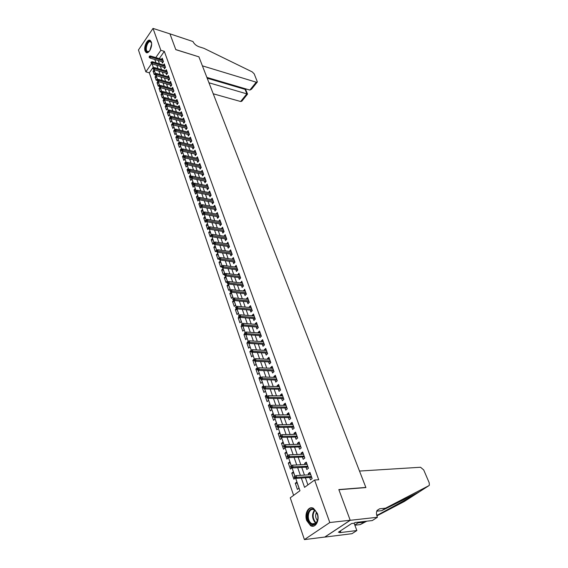 <?xml version="1.0" encoding="UTF-8"?>
<svg xmlns="http://www.w3.org/2000/svg" width="568" height="568" viewBox="0 0 568 568"><rect width="100%" height="100%" fill="white"/><g stroke="black" fill="none" stroke-linecap="round" stroke-linejoin="round"><path stroke-width="0.85" d="M151.273 41.883C152.977 46.072 148.695 54.663 146.054 52.433L145.067 50.978C143.399 46.803 147.63 38.255 150.307 40.47L151.273 41.883M317.299 513.309C320.011 520.288 315.432 528.623 310.575 525.663L306.748 520.615C304.107 513.649 308.637 505.385 313.529 508.36L317.299 513.309M153.246 67.187L149.306 72.818L145.862 71.838L138.45 49.977L153.019 28.4L169.953 33.867L175.81 49.664L198.906 56.843L365.849 487.429L338.833 489.573L350.2 520.252L324.768 537.051L304.412 539.6L290.248 497.809L299.968 490.716L295.701 478.398M149.306 72.818L293.613 495.353M161.908 61.6L162.434 63.076L163.463 61.614L162.242 58.184L161.482 59.278M163.946 67.343L164.479 68.835L165.515 67.372L164.287 63.907L163.506 65.008M166.005 73.144L166.538 74.642L167.588 73.18L166.346 69.686L165.551 70.801M168.085 79.002L168.625 80.507L169.683 79.044L168.426 75.523L167.617 76.644M170.187 84.909L170.727 86.435L171.792 84.973L170.521 81.409L169.704 82.545M172.31 90.88L172.857 92.414L173.929 90.951L172.644 87.358L171.806 88.501M174.454 96.908L175.001 98.456L176.08 96.993L174.788 93.365L173.929 94.522M176.612 103L177.166 104.555L178.26 103.092L176.946 99.428L176.08 100.6M178.799 109.148L179.353 110.71L180.454 109.255L179.133 105.549L178.245 106.734M181.007 115.354L181.568 116.937L182.676 115.481L181.341 111.74L180.432 112.933M183.23 121.63L183.798 123.221L184.912 121.765L183.563 117.988L182.64 119.195M185.48 127.963L186.055 129.568L187.177 128.112L185.814 124.3L184.87 125.521M187.759 134.36L188.335 135.979L189.464 134.531L188.093 130.675L187.128 131.911M190.053 140.828L190.635 142.454L191.778 141.006L190.386 137.115L189.4 138.365M192.374 147.361L192.957 149.001L194.107 147.552L192.708 143.619L191.7 144.883M194.718 153.956L195.307 155.611L196.464 154.162L195.051 150.186L194.022 151.471M197.089 160.623L197.678 162.292L198.85 160.843L197.416 156.832L196.365 158.131M199.482 167.361L200.078 169.037L201.257 167.595L199.808 163.541L198.736 164.855M201.896 174.163L202.499 175.86L203.692 174.419L202.229 170.315L201.129 171.65M204.338 181.043L204.949 182.747L206.149 181.313L204.672 177.166L203.55 178.515M206.809 187.994L207.419 189.712L208.633 188.278L207.135 184.089L205.992 185.459M209.308 195.016L209.919 196.748L211.14 195.321L209.635 191.089L208.456 192.467M211.829 202.116L212.446 203.862L213.682 202.435L212.155 198.154L210.948 199.56M215.329 207.057L202.002 204.643L202.456 205.957L201.569 206.993L216.238 209.62L214.704 205.304L213.469 206.724M216.955 216.543L217.587 218.318L218.836 216.898L217.274 212.524L216.039 213.973M219.56 223.87L220.192 225.659L221.456 224.246L219.88 219.83L218.644 221.3M222.187 231.282L222.834 233.086L224.104 231.673L222.514 227.207L221.271 228.705M224.85 238.773L225.496 240.598L226.781 239.185L225.169 234.669L223.934 236.189M227.541 246.349L228.194 248.188L229.493 246.782L227.86 242.216L226.625 243.764M230.26 254.01L230.92 255.856L232.227 254.457L230.58 249.842L229.344 251.418M233.015 261.749L233.675 263.616L234.996 262.224L233.334 257.553L232.092 259.157M235.798 269.58L236.465 271.461L237.793 270.077L236.111 265.355L234.875 266.981M238.61 277.496L239.284 279.399L240.626 278.015L238.922 273.236L237.687 274.898M241.457 285.505L242.138 287.422L243.487 286.045L241.769 281.217L240.527 282.907M244.332 293.606L245.021 295.545L246.384 294.167L244.645 289.282L243.409 291.001M247.243 301.8L247.939 303.752L249.316 302.382L247.556 297.44L246.313 299.187M250.19 310.085L250.886 312.052L252.277 310.689L250.495 305.69L249.111 307.061L249.26 307.473M253.165 318.471L253.868 320.459L255.273 319.095L253.477 314.04L252.078 315.403L252.235 315.851M256.182 326.955L256.892 328.957L258.312 327.601L256.488 322.489L255.075 323.845L255.245 324.328M259.228 335.532L259.945 337.555L261.379 336.206L259.533 331.03L258.106 332.379L258.298 332.905M262.309 344.215L263.034 346.253L264.482 344.911L262.615 339.678L261.181 341.02L261.379 341.588M265.433 352.998L266.165 355.057L267.62 353.722L265.732 348.425L264.283 349.76L264.496 350.371M268.593 361.887L269.331 363.967L270.801 362.64L268.891 357.279L267.429 358.607L267.656 359.253M271.788 370.883L272.534 372.984L274.017 371.664L272.086 366.239L270.602 367.56L270.851 368.249M275.019 379.992L275.771 382.108L277.276 380.794L275.317 375.306L273.826 376.62L274.081 377.351M278.299 389.208L279.058 391.345L280.571 390.038L278.59 384.479L277.085 385.786L277.354 386.567M281.607 398.537L282.374 400.696L283.908 399.396L281.898 393.766L280.379 395.072L280.67 395.896M284.966 407.98L285.739 410.16L287.287 408.868L285.257 403.173L283.716 404.466L284.028 405.332M288.359 417.537L289.14 419.738L290.709 418.46L288.65 412.695L287.096 413.973L287.422 414.896M291.803 427.221L292.591 429.436L294.167 428.173L292.087 422.329L290.518 423.607L290.859 424.573M295.282 437.019L296.077 439.263L297.675 437.999L295.566 432.092L293.983 433.356L294.345 434.371M298.811 446.945L299.613 449.21L301.225 447.96L299.087 441.968L297.49 443.225L297.866 444.297M302.382 456.999L303.191 459.285L304.817 458.042L302.659 451.979L301.04 453.221L301.438 454.343M305.996 467.173L306.819 469.487L308.459 468.252L306.273 462.111L304.64 463.346L305.051 464.525M297.249 483.112L295.275 483.247L297.405 489.417L299.016 488.231L296.879 482.062L295.275 483.247M293.734 472.959L291.767 473.08L293.869 479.165L295.175 478.185M290.262 462.941L288.303 463.034L290.376 469.047L291.867 467.911M286.833 453.037L284.88 453.115L286.925 459.058L288.416 457.63M283.446 443.26L281.494 443.324L283.517 449.181L285.072 447.96L284.887 447.435M280.095 433.604L278.157 433.647L280.159 439.44L281.692 438.205L281.409 437.374M276.793 424.062L274.855 424.09L276.836 429.806L278.356 428.563L277.965 427.441M273.527 414.633L271.596 414.647L273.549 420.299L275.054 419.042L274.564 417.636M270.304 405.325L268.38 405.318L270.304 410.898L271.795 409.642L271.213 407.952M267.116 396.123L265.199 396.095L267.102 401.619L268.579 400.348L267.897 398.381M263.715 387.028L262.054 386.993L263.935 392.445L265.398 391.167L264.624 388.938M260.116 378.025L258.951 377.99L260.811 383.379L262.26 382.094L261.394 379.601M256.992 369.136L255.877 369.094L257.716 374.418L259.15 373.126L258.199 370.386M253.953 360.353L252.845 360.304L254.663 365.565L256.083 364.265L255.046 361.276M250.992 351.677L249.849 351.62L251.645 356.818L253.051 355.511L251.929 352.281M248.422 343.122L246.881 343.029L248.656 348.17L250.055 346.856L248.848 343.384M245.83 334.673L243.956 334.538L245.71 339.621L247.087 338.301L245.809 334.602M242.926 326.288L241.059 326.146L242.792 331.172L244.162 329.845L242.799 325.918M240.058 318.009L238.191 317.853L239.909 322.816L241.265 321.488L239.831 317.342M237.225 309.816L235.365 309.645L237.055 314.558L238.404 313.224L236.891 308.864M234.414 301.714L232.56 301.537L234.236 306.393L235.571 305.051L233.988 300.479M231.645 293.706L229.791 293.514L231.453 298.314L232.774 296.972L231.119 292.193M228.897 285.789L227.058 285.583L228.698 290.333L230.004 288.977L228.357 284.227L227.058 285.583M226.185 277.958L224.353 277.738L225.972 282.431L227.271 281.075L225.638 276.382L224.353 277.738M223.501 270.212L221.669 269.977L223.274 274.621L224.559 273.265L222.954 268.614L221.669 269.977M220.853 262.551L219.021 262.302L220.611 266.903L221.882 265.533L220.292 260.939L219.021 262.302M218.226 254.968L216.401 254.712L217.97 259.256L219.234 257.893L217.665 253.342L216.401 254.712M215.627 247.47L213.816 247.208L215.364 251.702L216.103 250.9M213.057 240.051L211.246 239.781L212.787 244.226L213.511 243.416M210.515 232.717L208.712 232.433L210.231 236.828L210.955 236.018M208.002 225.453L206.205 225.162L207.703 229.515L208.499 228.62M205.517 218.275L203.72 217.97L205.211 222.273L206.085 221.271M203.053 211.161L201.264 210.849L202.733 215.109L203.699 214.001M200.618 204.132L198.835 203.805L200.291 208.023L201.328 206.809M198.204 197.167L196.429 196.84L197.87 201.008L198.985 199.695M195.818 190.28L194.05 189.939L195.477 194.071L196.62 192.595M193.461 183.464L191.693 183.116L193.106 187.199L194.164 185.502M190.898 176.669L189.364 176.357L190.756 180.404L191.913 178.998L191.736 178.487M188.327 169.938L187.049 169.669L188.434 173.673L189.577 172.267L189.329 171.55M185.793 163.272L186.034 163.96L186.503 163.371L186.261 162.689L185.793 163.272L184.77 163.044L186.134 167.013L187.27 165.6L186.95 164.684M183.528 156.718L182.506 156.491L183.862 160.417L184.983 159.004L184.6 157.883M181.284 150.236L180.269 150.009L181.611 153.892L182.726 152.48L182.271 151.159M179.119 143.832L178.054 143.583L179.374 147.431L180.489 146.011L179.964 144.506M177.195 137.541L175.853 137.229L177.173 141.034L178.267 139.614L177.685 137.917M175.292 131.314L173.68 130.931L174.987 134.701L176.073 133.281L175.427 131.4M173.247 125.116L171.529 124.697L172.821 128.432L173.9 127.005L173.19 124.946M171.11 118.953L169.399 118.52L170.677 122.219L171.749 120.792L170.975 118.563M168.994 112.847L167.29 112.407L168.554 116.071L169.619 114.644L168.788 112.237M166.9 106.798L165.203 106.358L166.452 109.979L167.51 108.552L166.616 105.975M164.826 100.813L163.137 100.358L164.372 103.951L165.423 102.524L164.471 99.783M162.775 94.877L161.085 94.423L162.313 97.98L163.357 96.553L162.349 93.642M160.737 89.006L159.054 88.544L160.268 92.066L161.305 90.632L160.24 87.571M158.728 83.184L157.045 82.722L158.245 86.208L159.274 84.774L158.16 81.551M156.725 77.425L155.05 76.95L156.243 80.407L157.265 78.973L156.093 75.601M310.76 474.706L296.098 475.622L294.231 476.808L294.593 477.858L295.261 477.368L293.358 471.88L291.767 473.08M307.089 464.418L292.477 465.185L290.617 466.356L290.979 467.393L291.632 466.896L289.872 461.827L288.303 463.034M303.468 454.258L288.899 454.876L287.046 456.04L287.401 457.07L288.054 456.565L286.435 451.894L284.88 453.115M299.897 444.226L285.363 444.701L283.524 445.859L283.879 446.867L284.518 446.363L283.041 442.089L281.494 443.324M296.361 434.321L281.877 434.662L280.052 435.805L280.393 436.799L281.032 436.288L279.683 432.404L278.157 433.647M292.875 424.545L278.434 424.743L276.616 425.872L276.957 426.859L277.589 426.348L276.368 422.84L274.855 424.09M289.431 414.881L275.033 414.945L273.222 416.074L273.563 417.047L274.181 416.529L273.094 413.39L271.596 414.647M286.031 405.346L271.674 405.275L269.878 406.39L270.212 407.355L270.822 406.83L269.864 404.047L268.38 405.318M282.672 395.917L268.352 395.726L266.57 396.826L266.896 397.777L267.507 397.252L266.669 394.824L265.199 396.095M279.349 386.609L265.079 386.29L263.303 387.383L263.63 388.327L264.234 387.795L263.509 385.707L262.054 386.993M276.069 377.415L261.841 376.975L260.08 378.061L260.4 378.984L260.996 378.451L260.392 376.705L258.951 377.99M272.832 368.327L258.646 367.766L256.892 368.845L257.212 369.761L257.801 369.228L257.304 367.801L255.877 369.094M269.63 359.352L255.486 358.678L253.747 359.743L254.059 360.644L254.641 360.112L254.258 359.004L252.845 360.304M250.666 350.846L249.849 351.62M247.698 342.255L246.881 343.029M244.758 333.764L243.956 334.538M241.897 325.322L241.059 326.146M239.156 316.901L238.191 317.853M236.437 308.573L235.365 309.645M233.746 300.337L232.56 301.537M245.333 291.206L231.538 289.701L232.049 291.185L229.791 293.514M231.24 251.688L217.658 249.742L216.032 250.701L216.301 251.482L216.82 250.914L215.059 245.83L213.816 247.208M228.513 244.048L214.974 242.018L213.355 242.969L213.625 243.743L214.136 243.168L212.489 238.397L211.246 239.781M225.823 236.487L212.326 234.378L210.714 235.322L210.976 236.082L211.488 235.514L209.94 231.048L208.712 232.433M223.153 229.011L209.698 226.817L208.101 227.761L208.357 228.513L208.861 227.938L207.419 223.771L206.205 225.162M220.519 221.612L207.107 219.347L205.509 220.285L205.765 221.023L206.269 220.448L204.927 216.578L203.72 217.97M217.906 214.299L204.537 211.956L202.954 212.886L203.209 213.618L203.706 213.043L202.464 209.457L201.264 210.849M202.002 204.643L200.419 205.566L200.674 206.291L201.164 205.715L200.021 202.407L198.835 203.805M212.773 199.9L199.489 197.416L197.92 198.324L198.168 199.049L198.658 198.466L197.607 195.435L196.429 196.84M210.245 192.815L197.004 190.259L195.442 191.167L195.69 191.877L196.173 191.295L195.214 188.533L194.05 189.939M207.746 185.807L194.547 183.18L193.468 183.499L192.992 184.082L193.234 184.785L193.716 184.202L192.85 181.71L191.693 183.116M205.275 178.87L192.112 176.179L191.04 176.492L190.564 177.074L190.805 177.77L191.281 177.188L190.507 174.951L189.364 176.357M202.826 172.005L189.705 169.25L188.64 169.555L188.171 170.137L188.406 170.826L188.881 170.244L188.193 168.256L187.049 169.669M200.405 165.217L187.326 162.391L186.261 162.689L185.899 161.639L184.77 163.044M198.012 158.493L184.969 155.611L183.911 155.902L183.677 157.158L184.146 156.576L183.627 155.078L182.506 156.491M195.641 151.841L182.64 148.894L181.582 149.178L181.355 150.435L181.817 149.845L181.377 148.589L180.269 150.009M193.29 145.252L180.333 142.248L179.282 142.525L179.048 143.775L179.509 143.186L179.154 142.163L178.054 143.583M190.962 138.734L178.047 135.674L176.996 135.944L176.769 137.186L177.223 136.597L176.953 135.809L175.853 137.229M174.319 130.093L173.68 130.931M172.161 123.859L171.529 124.697M170.031 117.69L169.399 118.52M167.936 111.541L167.29 112.407M165.913 105.399L165.203 106.358M163.903 99.315L163.137 100.358M161.908 93.287L161.085 94.423M159.935 87.323L159.054 88.544M157.975 81.416L157.045 82.722M156.03 75.565L155.05 76.95M155.277 73.222L154.091 69.8L153.083 71.234L154.262 74.656L155.277 73.222M301.31 478.036L304.569 487.351L314.601 480.031L318.705 479.754L164.322 51.361L159.246 58.61M158.287 60.527L159.452 63.815M160.318 66.286L161.497 69.623M162.37 72.093L163.563 75.487M164.436 77.965L165.65 81.409M166.53 83.886L167.759 87.387M168.639 89.872L169.889 93.422M170.769 95.914L172.04 99.521M172.921 102.02L174.213 105.676M175.093 108.183L176.407 111.896M177.287 114.409L178.615 118.179M179.502 120.693L180.858 124.527M181.746 127.047L183.116 130.938M184.004 133.459L185.402 137.413M186.29 139.941L187.71 143.96M188.597 146.487L190.039 150.57M190.933 153.104L192.389 157.251M193.29 159.793L194.774 163.996M195.669 166.545L197.174 170.819M198.076 173.368L199.602 177.713M200.504 180.262L202.059 184.678M202.961 187.234L204.544 191.714M205.446 194.277L207.05 198.828M207.959 201.399L209.585 206.021M210.494 208.591L212.148 213.291M213.057 215.868L214.739 220.64M215.648 223.217L217.359 228.066M218.268 230.651L220.008 235.578M220.924 238.169L222.684 243.168M223.6 245.766L225.389 250.85M226.305 253.449L228.13 258.618M229.046 261.216L230.899 266.463M231.815 269.069L233.696 274.408M234.619 277.014L236.529 282.438M237.452 285.051L239.391 290.56M240.314 293.18L242.287 298.782M243.218 301.402L245.22 307.089M246.15 309.716L248.188 315.503M249.111 318.13L251.184 324.009M252.114 326.635L254.223 332.614M255.146 335.248L257.29 341.325M258.22 343.959L260.4 350.136M261.33 352.778L263.545 359.061M264.475 361.702L266.726 368.085M267.656 370.734L269.949 377.223M270.879 379.871L273.208 386.474M274.145 389.123L276.51 395.839M277.447 398.487L279.854 405.318M280.791 407.973L283.233 414.91M284.17 417.565L286.662 424.63M287.6 427.285L290.127 434.47M291.072 437.126L293.642 444.432M294.579 447.094L297.199 454.528M298.143 457.19L300.806 464.745M301.743 467.407L304.455 475.096M305.392 477.766L307.913 484.916M309.659 477.489L310.49 479.818L312.151 478.597L309.929 472.377L308.282 473.605L308.715 474.834M216.245 209.627L215.002 211.047L214.377 209.287M350.2 520.252L329.802 522.524L304.412 539.6M153.019 28.4L160.858 50.296L155.788 57.574M164.322 51.361L160.858 50.296M314.601 480.031L329.802 522.524M154.83 59.498L155.987 62.8M156.853 65.27L158.025 68.614M158.891 71.092L160.077 74.493M160.95 76.971L162.157 80.422M163.023 82.914L164.251 86.414M165.125 88.906L166.367 92.47M167.248 94.962L168.511 98.576M169.385 101.083L170.67 104.753M171.55 107.26L172.849 110.987M173.73 113.501L175.058 117.285M175.938 119.798L177.28 123.647M178.167 126.167L179.531 130.072M180.418 132.6L181.803 136.561M182.69 139.096L184.096 143.122M184.983 145.664L186.418 149.753M187.305 152.295L188.761 156.448M189.655 158.99L191.132 163.215M192.019 165.764L193.525 170.052M194.419 172.608L195.939 176.96M196.84 179.523L198.388 183.947M199.283 186.51L200.852 191.004M201.754 193.574L203.351 198.133M204.253 200.71L205.879 205.346M206.78 207.931L208.428 212.638M209.329 215.222L211.005 220.008M211.914 222.592L213.611 227.456M214.519 230.047L216.252 234.989M217.161 237.587L218.914 242.607M219.823 245.206L221.612 250.31M222.521 252.916L224.339 258.092M225.248 260.705L227.094 265.973M228.009 268.586L229.884 273.939M230.8 276.552L232.702 281.991M233.618 284.618L235.55 290.141M236.473 292.769L238.439 298.385M239.355 301.019L241.357 306.727M242.28 309.361L244.311 315.162M245.234 317.796L247.293 323.696M248.223 326.337L250.318 332.337M251.241 334.978L253.378 341.077M254.301 343.725L256.473 349.923M257.403 352.572L259.604 358.869M260.534 361.525L262.778 367.929M263.708 370.584L265.987 377.102M266.917 379.758L269.232 386.382M270.162 389.045L272.526 395.782M273.456 398.445L275.856 405.296M276.786 407.959L279.222 414.931M280.159 417.594L282.637 424.686M283.574 427.356L286.094 434.563M287.032 437.232L289.595 444.566M290.532 447.236L293.145 454.698M294.075 457.375L296.737 464.958M297.667 467.634L300.373 475.359M151.642 63.538L145.862 71.838M294.962 476.275L292.08 467.947M291.341 465.817L288.501 457.623M287.763 455.5L284.973 447.435M284.234 445.312L281.487 437.374M280.748 435.251L278.043 427.441M277.312 425.325L274.649 417.636M273.911 415.513L271.291 407.952M270.56 405.836L267.982 398.381M267.244 396.272L264.709 388.938M263.971 386.822L261.472 379.601M260.74 377.493L258.277 370.386M257.553 368.277L255.124 361.276M254.393 359.175L252.007 352.281M251.276 350.179L248.926 343.391M248.202 341.29L245.887 334.609M245.156 332.507L242.877 325.925M242.153 323.831L239.909 317.349M239.185 315.254L236.97 308.871M236.245 306.777L234.066 300.486M233.341 298.399L231.197 292.208M230.473 290.12L228.357 284.014M227.64 281.934L225.553 275.92M224.836 273.84L222.784 267.918M222.067 265.845L220.043 260.002M219.326 257.936L217.331 252.178M216.614 250.112L214.647 244.446M213.937 242.38L211.999 236.792M211.289 234.733L209.379 229.224M208.669 227.164L206.787 221.74M206.077 219.688L204.224 214.335M203.514 212.29L201.683 207.015M200.973 204.97L199.176 199.773M198.466 197.728L196.691 192.609M195.988 190.564L194.235 185.516M193.532 183.478L191.806 178.501M191.104 176.47L189.407 171.564M188.704 169.534L187.028 164.699M186.325 162.675L184.671 157.904M183.968 155.881L182.342 151.18M181.646 149.164L180.035 144.52M179.339 142.511L177.756 137.939M177.06 135.929L175.498 131.414M174.802 129.412L173.261 124.967M172.565 122.965L171.046 118.577M170.357 116.582L168.859 112.258M168.171 110.263L166.687 105.996M165.998 104.008L164.542 99.798M163.854 97.817L162.42 93.663M161.731 91.682L160.311 87.586M159.629 85.612L158.231 81.572M157.549 79.605L156.164 75.615M155.483 73.648L154.12 69.722M153.445 67.755L152.096 63.879M310.32 473.478L308.282 473.605M154.752 71.71L153.083 71.234M306.677 463.247L304.64 463.346M303.071 453.136L301.04 453.221M299.514 443.161L297.49 443.225M295.999 433.306L293.983 433.356M292.534 423.579L290.518 423.607M289.105 413.965L287.096 413.973M285.718 404.473L283.716 404.466M282.374 395.101L280.379 395.072M279.073 385.835L277.085 385.786M275.807 376.683L273.826 376.62M272.583 367.638L270.602 367.56M269.395 358.706L267.429 358.607M266.25 349.874L264.283 349.76M263.14 341.148L261.181 341.02M260.066 332.521L258.106 332.379M257.027 324.001L255.075 323.845M254.017 315.574L252.078 315.403M251.049 307.245L249.111 307.061M248.117 299.009L246.185 298.811M245.213 290.873L243.289 290.66M242.344 282.821L240.42 282.601M239.504 274.862L237.587 274.628M236.7 266.995L234.79 266.747M233.924 259.214L232.021 258.951M231.176 251.517L229.28 251.241M228.464 243.906L226.575 243.622M225.78 236.373L223.891 236.082M223.125 228.932L221.243 228.62M220.498 221.563L218.623 221.243M217.899 214.278L216.032 213.944M296.098 475.622L296.759 477.518L295.566 478.412L311.704 477.354M295.261 477.368L311.427 476.566M294.593 477.858L295.566 478.412M315.339 510.511L317.618 515.062C318.265 518.414 317.796 521.168 316.206 523.32C314.253 525.4 312.18 525.386 309.979 523.284C304.15 517.491 309.688 504.206 315.339 510.511M317.221 513.664L315.559 510.951L314.289 509.965C309.141 506.826 305.882 518.172 310.589 522.766L311.924 523.817C313.586 524.619 315.062 524.285 316.355 522.801L317.831 519.152M316.568 512.308C315.141 515.098 315.382 517.803 317.306 520.423L317.498 520.615M311.74 507.813C306.408 507.934 304.867 519.599 309.581 524.228L311.243 525.535L313.749 526.046M149.498 51.028L148.298 51.915L147.034 51.887C143.81 50.488 147.282 39.497 150.378 41.336L151.578 43.324M151.464 42.863L150.598 41.833C147.822 40.165 144.577 49.885 147.361 51.51L149.164 51.354M150.222 40.413C146.721 39.433 143.392 50.708 146.615 52.561L146.906 52.717M359.501 471.057L420.54 467.258L423.707 469.935L429.202 482.779L429.358 485.2L428.89 485.668L385.53 508.182L379.601 508.8L377.031 510.568C376.243 512.201 376.293 514.239 377.195 516.688L377.422 517.263L350.222 520.302L338.89 489.73L365.913 487.578L359.501 471.057M376.797 515.474L413.795 495.388L418.971 492.058L381.71 510.667L376.769 511.186M381.71 510.667L385.53 508.182M366.743 521.19L360.282 524.583L355.17 525.18M360.282 524.583L365.629 521.317M355.021 525.62L355.398 524.676L358.003 522.894L363.932 522.205M404.331 501.48L376.911 515.865M350.222 520.302L324.789 537.101L351.968 533.693L356.853 530.54L339.621 532.656L340.708 531.946L340.339 530.931M377.422 517.263L372.324 520.551L355.092 522.524L353.978 523.256L351.62 523.526L338.351 532.237L340.708 531.946M356.853 530.54L354.105 523.171M213.227 93.784L240.654 101.516L246.881 93.791L245.035 89.346L245.482 88.793M208.96 82.772L247.549 94.082L245.703 89.637L245.035 89.346L207.192 78.214M198.878 56.764L202.393 65.838L256.232 82.19L257.382 81.948L254.194 73.84L252.199 71.88L203.99 48.344L198.906 46.718C196.109 45.625 194.128 43.892 192.971 41.528L169.946 33.839L175.782 49.579L198.835 56.821M206.88 77.411L249.87 90.085L256.232 82.19M247.549 94.082L241.812 101.239L240.654 101.516M257.219 82.147L251.56 89.162L249.87 90.085M246.249 89.013L245.703 89.637M292.477 465.185L293.123 467.052L291.945 467.954L308.034 467.059M291.632 466.896L307.749 466.257M290.979 467.393L291.945 467.954M288.899 454.876L289.538 456.722L288.374 457.63L304.412 456.906M288.054 456.565L304.121 456.076M287.401 457.07L288.374 457.63M285.363 444.701L285.995 446.526L284.838 447.442L300.834 446.874M284.518 446.363L300.536 446.022M283.879 446.867L284.838 447.442M281.877 434.662L282.502 436.458L281.359 437.381L297.305 436.969M281.032 436.288L296.993 436.096M280.393 436.799L281.359 437.381M278.434 424.743L279.051 426.518L277.915 427.448L293.819 427.186M277.589 426.348L293.5 426.298M276.957 426.859L277.915 427.448M275.033 414.945L275.636 416.699L274.521 417.636L290.376 417.523M274.181 416.529L290.049 416.614M273.563 417.047L274.521 417.636M271.674 405.275L272.271 407.007L271.163 407.952L286.968 407.98M270.822 406.83L286.641 407.05M270.212 407.355L271.163 407.952M268.352 395.726L268.948 397.437L267.847 398.381L283.609 398.558M267.507 397.252L283.269 397.607M266.896 397.777L267.847 398.381M265.079 386.29L265.668 387.98L264.581 388.931L280.287 389.243M264.234 387.795L279.946 388.278M263.63 388.327L264.581 388.931M261.841 376.975L262.423 378.643L261.344 379.601L277.006 380.049M260.996 378.451L276.659 379.062M260.4 378.984L261.344 379.601M258.646 367.766L259.221 369.42L258.156 370.379L273.769 370.961M257.801 369.228L273.414 369.953M257.212 369.761L258.156 370.379M255.486 358.678L256.054 360.304L254.996 361.276L270.567 361.979M254.641 360.112L270.205 360.957M254.059 360.644L254.996 361.276M251.525 351.102L251.212 350.207L250.63 350.747L250.942 351.642L251.525 351.102L252.93 351.301L252.369 349.689L266.463 350.477M267.031 352.068L252.93 351.301L251.88 352.274L267.4 353.104M250.942 351.642L251.88 352.274M252.369 349.689L251.212 350.207M248.443 342.206L248.138 341.318L247.563 341.865L247.868 342.745L248.443 342.206L249.835 342.405L249.288 340.814L263.339 341.709M263.9 343.285L249.835 342.405L248.805 343.384L264.276 344.336M247.868 342.745L248.805 343.384M249.288 340.814L248.138 341.318M245.397 333.409L245.092 332.536L244.524 333.082L244.829 333.956L245.397 333.409L246.789 333.615L246.242 332.046L260.25 333.047M260.804 334.602L246.789 333.615L245.759 334.602L261.188 335.667M244.829 333.956L245.759 334.602M246.242 332.046L245.092 332.536M242.387 324.719L242.089 323.859L241.521 324.406L241.819 325.272L242.387 324.719L243.771 324.924L243.232 323.377L257.197 324.484M257.744 326.018L243.771 324.924L242.756 325.918L258.128 327.104M241.819 325.272L242.756 325.918M243.232 323.377L242.089 323.859M239.412 316.135L239.114 315.283L238.56 315.836L238.851 316.688L239.412 316.135L240.789 316.341L240.257 314.807L254.18 316.021M254.72 317.54L240.789 316.341L239.781 317.334L255.11 318.634M238.851 316.688L239.781 317.334M240.257 314.807L239.114 315.283M236.473 307.65L236.181 306.805L235.628 307.359L235.919 308.204L236.473 307.65L237.843 307.863L237.317 306.344L251.198 307.657M251.731 309.155L237.843 307.863L236.842 308.857L252.128 310.27M235.919 308.204L236.842 308.857M237.317 306.344L236.181 306.805M233.569 299.258L233.278 298.427L232.731 298.981L233.022 299.819L233.569 299.258L234.932 299.478L234.406 297.973L248.244 299.386M248.777 300.87L234.932 299.478L233.945 300.479L249.174 301.991M233.022 299.819L233.945 300.479M234.406 297.973L233.278 298.427M230.154 291.526L230.693 290.972L230.409 290.149L229.87 290.702L231.069 292.193L246.263 293.812M230.693 290.972L245.852 292.676M231.538 289.701L230.409 290.149M227.853 282.772L227.576 281.962L227.037 282.523L227.321 283.333L227.853 282.772L229.209 282.992L228.698 281.529L242.451 283.127M242.969 284.575L229.209 282.992L228.237 284L243.381 285.725M227.321 283.333L228.237 284M228.698 281.529L227.576 281.962M225.049 274.671L224.772 273.868L224.239 274.429L224.516 275.239L225.049 274.671L226.391 274.891L225.894 273.442L239.604 275.132M240.108 276.566L226.391 274.891L225.432 275.906L240.527 277.731M224.516 275.239L225.432 275.906M225.894 273.442L224.772 273.868M222.273 266.662L222.003 265.867L221.47 266.435L221.747 267.23L222.273 266.662L223.614 266.889L223.117 265.455L236.785 267.23M237.289 268.65L223.614 266.889L222.663 267.904L237.708 269.828M221.747 267.23L222.663 267.904M223.117 265.455L222.003 265.867M219.532 258.745L219.262 257.957L218.737 258.525L219.007 259.313L219.532 258.745L220.867 258.965L220.37 257.553L233.995 259.42M234.499 260.819L220.867 258.965L219.922 259.988L234.918 262.004M219.007 259.313L219.922 259.988M220.37 257.553L219.262 257.957M217.658 249.742L218.147 251.141L217.21 252.164L232.163 254.272M216.82 250.914L231.737 253.072M216.301 251.482L217.21 252.164M214.974 242.018L215.457 243.402L214.526 244.425L229.436 246.626M214.136 243.168L229.003 245.419M213.625 243.743L214.526 244.425M212.326 234.378L212.801 235.741L211.878 236.771L226.739 239.064M211.488 235.514L226.305 237.843M210.976 236.082L211.878 236.771M209.698 226.817L210.167 228.173L209.258 229.202L224.069 231.588M208.861 227.938L223.629 230.352M208.357 228.513L209.258 229.202M207.107 219.347L207.569 220.682L206.667 221.719L221.435 224.182M206.269 220.448L220.987 222.94M205.765 221.023L206.667 221.719M204.537 211.956L204.998 213.277L204.104 214.314L218.822 216.862M203.706 213.043L218.375 215.613M203.209 213.618L204.104 214.314M201.164 205.715L215.79 208.357M200.674 206.291L201.569 206.993M199.489 197.416L199.936 198.708L199.056 199.751L213.66 202.456M198.658 198.466L213.234 201.186M198.168 199.049L199.056 199.751M197.004 190.259L197.451 191.537L196.578 192.58L211.104 195.356M196.173 191.295L210.7 194.086M195.69 191.877L196.578 192.58M194.547 183.18L194.987 184.451L194.121 185.495L208.577 188.342M193.716 184.202L208.193 187.064M193.234 184.785L194.121 185.495M192.112 176.179L192.552 177.429L191.693 178.48L206.077 181.391M191.281 177.188L205.715 180.113M190.805 177.77L191.693 178.48M189.705 169.25L190.138 170.492L189.286 171.536L203.607 174.518M188.881 170.244L203.266 173.24M188.406 170.826L189.286 171.536M187.326 162.391L187.752 163.619L186.907 164.67L201.157 167.716M186.503 163.371L200.838 166.431M186.034 163.96L186.907 164.67M184.969 155.611L185.395 156.825L184.557 157.876L198.736 160.985M184.146 156.576L198.438 159.693M183.677 157.158L184.557 157.876M182.64 148.894L183.059 150.094L182.229 151.152L196.343 154.319M181.817 149.845L196.059 153.033M181.355 150.435L182.229 151.152M180.333 142.248L180.745 143.441L179.921 144.499L193.972 147.723M179.509 143.186L193.709 146.43M179.048 143.775L179.921 144.499M178.047 135.674L178.458 136.852L177.642 137.91L191.622 141.198M177.223 136.597L191.381 139.905M176.769 137.186L177.642 137.91M174.965 130.079L174.745 129.426L174.291 130.015L174.518 130.668L174.965 130.079L176.194 130.328L175.789 129.163L188.661 132.28M189.08 133.437L176.194 130.328L175.384 131.393L189.3 134.737M174.518 130.668L175.384 131.393M175.789 129.163L174.745 129.426M172.729 123.618L172.509 122.979L172.281 124.207L172.729 123.618L173.95 123.874L173.552 122.723L186.389 125.897M186.794 127.04L173.95 123.874L173.148 124.939L187.007 128.34M172.281 124.207L173.148 124.939M173.552 122.723L172.509 122.979M170.521 117.228L170.301 116.596L169.853 117.186L170.073 117.824L170.521 117.228L171.735 117.491L171.337 116.348L184.131 119.571M184.536 120.707L171.735 117.491L170.933 118.549L184.735 122.006M170.073 117.824L170.933 118.549M171.337 116.348L170.301 116.596M168.327 110.909L168.107 110.277L167.887 111.498L168.327 110.909L169.534 111.165L169.143 110.029L181.902 113.316M182.3 114.438L169.534 111.165L168.746 112.223L182.477 115.73M167.887 111.498L168.746 112.223M169.143 110.029L168.107 110.277M166.154 104.647L165.941 104.022L165.721 105.236L166.154 104.647L167.361 104.902L166.971 103.781L179.687 107.118M180.084 108.225L167.361 104.902L166.573 105.968L180.255 109.525M165.721 105.236L166.573 105.968M166.971 103.781L165.941 104.022M164.01 98.442L163.797 97.831L163.364 98.42L163.577 99.038L164.01 98.442L165.21 98.704L164.826 97.597L177.5 100.976M177.898 102.077L165.21 98.704L164.429 99.769L178.047 103.376M163.577 99.038L164.429 99.769M164.826 97.597L163.797 97.831M161.887 92.307L161.674 91.697L161.241 92.286L161.454 92.896L161.887 92.307L163.08 92.57L162.696 91.469L175.334 94.906M175.725 95.992L163.08 92.57L162.306 93.635L175.86 97.291M161.454 92.896L162.306 93.635M162.696 91.469L161.674 91.697M159.778 86.23L159.572 85.626L159.147 86.215L159.352 86.826L159.778 86.23L160.971 86.492L160.588 85.406L173.19 88.885M173.574 89.964L160.971 86.492L160.197 87.557L173.701 91.263M159.352 86.826L160.197 87.557M160.588 85.406L159.572 85.626M157.698 80.216L157.485 79.612L157.272 80.805L157.698 80.216L158.877 80.478L158.507 79.399L171.067 82.928M171.444 83.993L158.877 80.478L158.117 81.543L171.557 85.292M157.272 80.805L158.117 81.543M158.507 79.399L157.485 79.612M155.632 74.252L155.426 73.662L155.007 74.259L155.213 74.848L155.632 74.252L156.811 74.522L156.441 73.45L168.959 77.028M169.342 78.086L156.811 74.522L156.051 75.587L169.441 79.385M155.213 74.848L156.051 75.587M156.441 73.45L155.426 73.662M153.587 68.352L153.388 67.769L152.969 68.359L153.168 68.948L153.587 68.352L154.759 68.621L154.397 67.564L166.878 71.185M167.255 72.228L154.759 68.621L154.013 69.686L167.34 73.528M153.168 68.948L154.013 69.686M154.397 67.564L153.388 67.769M151.564 62.508L151.365 61.933L150.953 62.523L151.152 63.105L151.564 62.508L152.735 62.778L152.373 61.734L164.812 65.398M165.181 66.435L152.735 62.778L151.99 63.843L165.26 67.727M151.152 63.105L151.99 63.843M152.373 61.734L151.365 61.933M149.561 56.722L149.363 56.147L149.15 57.318L149.561 56.722L150.726 56.992L150.364 55.955L162.767 59.661M163.137 60.691L150.726 56.992L149.987 58.064L163.201 61.983M149.15 57.318L149.987 58.064M150.364 55.955L149.363 56.147M315.986 523.206L314.885 522.297C311.924 517.98 311.811 513.912 314.53 510.107M314.921 510.376C312.4 514.09 312.549 517.98 315.368 522.063L316.312 522.858M149.909 50.417L151.62 44.077M151.606 44.865L150.286 49.743M377.109 510.419L379.601 508.8M358.003 522.894L355.483 524.534M404.16 501.587L413.795 495.388M418.971 492.058L428.89 485.668M377.976 514.864L376.683 515.006M146.054 52.433L146.743 52.639M316.355 522.801L316.206 523.32M315.794 523.384L311.924 523.817M148.674 51.624L148.298 51.915M148.127 51.745L147.361 51.51M418.154 492.413L418.644 492.094"/></g></svg>
